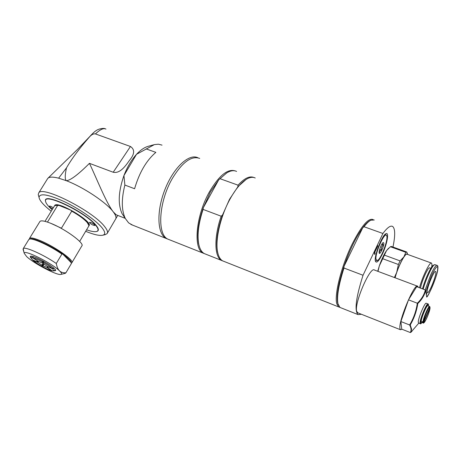 <?xml version="1.0" encoding="UTF-8"?>
<svg xmlns="http://www.w3.org/2000/svg" width="461" height="461" viewBox="0 0 461 461"><rect width="100%" height="100%" fill="white"/><g stroke="black" fill="none" stroke-linecap="round" stroke-linejoin="round"><path stroke-width="0.69" d="M146.172 148.909L155.858 152.366C146.414 160.416 139.326 172.541 134.595 188.739L124.868 185.051L123.946 175.543L136.514 154.314L154.4 144.593L158.428 144.201L162.042 145.129M379.132 252.513L379.374 252.795L379.72 251.136L381.385 249.971L381.57 247.234L383.079 244.97L382.255 243.517M377.38 260.534L376.026 259.445C374.643 253.222 385.724 229.336 386.819 236.09C388.168 240.354 380.832 259.353 377.38 260.534L375.352 260.961M384.947 234.194L386.502 235.387M383.8 243.033C384.318 245.794 379.668 255.792 379.178 252.956C378.596 251.164 381.743 243.01 383.206 242.521L383.8 243.033M383.079 244.97L381.679 244.463M381.385 249.971L379.691 249.355M382.359 254.115C387.027 244.491 389.372 231.687 385.984 233.681C382.152 234.949 373.859 256.46 375.387 261.133C376.458 263.617 378.786 261.278 382.359 254.115M392.962 247.033C395.359 235.485 395.25 228.627 392.645 226.46C390.536 225.239 387.292 227.578 382.912 233.485L363.038 275.257C355.984 297.483 354.307 310.593 358.013 314.592L361.424 314.275M357.909 312.881L356.716 311.382C353.95 303.574 370.362 265.617 374.516 270.077L417.389 286.137M388.583 248.249L386.543 250.588C383.967 254.38 381.558 259.491 379.322 265.916L377.715 271.275M377.795 245.938L374.851 252.132L375.093 253.642L374.701 254.472L374.384 252.519L377.726 245.483L374.632 252.052L374.632 254.069M363.038 275.257L343.992 268.043L343.946 266.539L362.772 227.717L364.011 226.731L382.912 233.485M374.292 219.989L370.794 220.214L369.964 220.635C367.913 221.689 365.515 224.052 362.772 227.717C355.909 237.271 349.634 250.214 343.946 266.539C338.437 283.423 336.328 295.553 337.619 302.94L338.276 304.94M343.992 268.043C338.685 284.633 336.674 296.544 337.959 303.776L339.936 307.418L340.915 307.81M370.794 220.214C368.846 221.211 366.587 223.383 364.011 226.731M373.168 219.632L373.035 219.545C368.327 217.823 361.384 225.982 352.198 244.03C341.192 266.302 333.879 295.881 336.928 304.145L338.697 306.928L339.82 307.343M47.46 222.087L57.602 205.497L55.257 205.485L54.312 206.165M79.655 241.42L88.662 226.265L88.875 225.458L87.267 222.582C84.04 218.998 78.854 215.189 71.714 211.173L61.417 228.207L51.062 223.435M71.714 211.173L70.821 210.164C66.125 207.704 62.223 206.136 59.117 205.462L57.602 205.497M88.627 224.593L87.077 221.868C83.671 218.105 78.255 214.204 70.821 210.164L59.117 205.462L55.504 205.433M54.847 205.635L54.882 205.306M52.133 209.726C47.996 206.079 45.806 203.249 45.558 201.244C43.242 192.058 85.832 212.452 95.75 225.371C98.533 228.789 98.804 230.84 96.556 231.514C94.563 231.998 91.226 231.434 86.553 229.809M96.522 231.52L96.822 231.451C99.092 230.771 98.821 228.708 96.021 225.268C86.046 212.25 43.144 191.713 45.478 200.973L45.645 201.768M88.846 225.873L88.967 225.752C93.56 221.989 57.475 200.46 54.761 205.433L54.571 205.819M52.687 208.816C50.503 207.646 49.39 206.735 49.356 206.09L50.779 206.309L53.349 207.738M91.007 222.559C93.462 223.723 94.753 224.709 94.88 225.515C92.494 225.175 90.684 224.109 89.44 222.317L91.007 222.559M43.438 263.68L41.755 266.233L41.922 265.156L43.311 262.851M38.534 261.341L37.877 262.424L32.823 260.229C34.938 262.061 37.917 264.061 41.755 266.233M37.641 260.926L32.564 257.728L31.181 257.97L32.374 259.814L37.427 262.015L37.958 261.139M32.564 257.728L32.645 256.449M33.129 256.581L33.048 257.826L38.033 261.191L42.256 263.024L42.435 261.9C38.459 259.756 35.33 258.402 33.048 257.826M42.435 261.9L42.948 260.978M37.785 258.385L36.955 258.016M43.893 261.502L43.196 263.542L47.264 266.297L52.398 268.527C50.341 266.706 47.339 264.672 43.38 262.424M52.398 268.527L53.407 267.847M49.776 265.127L48.975 264.591M53.862 268.244L52.831 268.936L47.806 266.533M47.915 266.942L47.529 267.593L52.375 270.866L53.701 270.855L52.831 268.936M55.366 269.869L54.715 270.227L55.291 269.766M43.887 263.946L42.671 266.74C46.521 268.809 49.586 270.152 51.88 270.757L47.034 267.489L47.65 266.464M43.357 261.203L42.256 263.024M47.529 267.593L48.111 267.524L47.702 266.706M37.543 261.087L36.995 261.162L37.427 262.015M37.877 262.424L41.922 265.156M42.85 265.663L47.034 267.489M65.888 272.843L71.34 263.623L71.132 262.574C71.057 260.949 68.263 258.125 62.748 254.103L61.883 254.097C50.491 245.99 32.639 237.767 29.458 239.115L28.749 239.657M29.354 239.15L29.527 238.389C30.645 237.38 34.327 238.17 40.585 240.763C55.251 246.802 74.832 260.793 71.812 262.839L71.253 263.173M29.688 239.063L30.328 238.919C33.515 237.553 51.776 246.082 62.748 254.103L71.132 262.574M71.34 263.623L65.9 272.797C63.163 272.97 61.048 272.33 59.55 270.889C58.04 269.472 56.951 267.005 56.277 263.479L61.883 254.097M65.11 273.373L65.9 272.797M71.945 262.614L81.822 245.938C85.02 243.569 65.79 229.319 51.136 223.464C44.884 220.952 41.162 220.266 39.963 221.418L39.813 221.655M56.277 263.479C43.818 254.766 24.462 246.128 23.223 248.646L23.868 252.011M24.237 253.325C23.275 248.9 51.949 263.139 59.55 270.889C61.584 272.866 62.079 274.03 61.036 274.387C57.792 275.943 34.114 263.686 26.657 256.587L24.237 253.325L23.05 249.136M53.632 270.889L55.631 270.567C56.49 268.048 33.44 254.818 30.616 256.247C29.988 256.46 30.167 257.1 31.169 258.177M42.055 265.772L42.764 266.17M55.47 270.042L54.415 270.463M42.85 265.674L42.314 265.375M31.181 257.324L31.014 256.195M42.654 264.868L43.161 265.144M197.965 157.806L197.919 157.777C189.062 153.208 173.509 167.545 164.934 189.534C156.25 211.466 157.264 234.119 166.208 238.47L167.948 239.161M124.868 185.051C121.324 199.285 121.485 210.441 125.346 218.526L128.636 222.899L132.733 225.187M153.697 144.789L148.546 146.218C144.616 147.232 140.605 149.934 136.514 154.314C131.431 159.909 127.242 166.986 123.946 175.543C118.402 191.465 117.774 204.16 122.05 213.633L124.095 216.676M107.355 233.18L115.509 219.246C116.61 217.736 115.861 215.281 113.279 211.876L113.262 211.853C106.468 202.575 83.476 187.172 66.361 180.712L58.628 178.165C53.211 176.794 49.679 176.788 48.042 178.136L47.425 178.937M38.776 196.461L38.246 194.623L38.707 192.957C42.078 185.161 93.272 211.247 104.63 226.587C107.309 229.912 108.128 232.263 107.085 233.641L105.062 234.689M113.262 211.853C106.076 202.748 96.113 177.151 89.434 163.338C78.232 174.546 70.539 180.337 66.361 180.712C64.84 179.415 64.88 175.134 66.488 167.873C71.795 158.693 79.309 148.551 89.036 137.453C91.307 134.727 93.433 133.552 95.433 133.921L130.457 146.489C134.975 149.566 134.658 154.181 129.501 160.33C125.686 165.701 120.16 173.837 113.21 172.241L89.434 163.338M117.048 215.131L116.189 214.791L113.279 211.876M58.628 178.165L66.488 167.873M91.128 135.038L89.036 137.453M95.433 133.921C100.181 129.443 103.69 127.83 105.967 129.092M51.206 211.23C43.599 205.22 39.542 200.593 39.029 197.343C39.761 192.894 48.284 194.363 64.592 201.768C79.69 209.006 95.974 220.381 101.916 227.648C105.298 231.854 105.598 234.378 102.82 235.208C99.553 235.94 93.831 234.643 85.66 231.313M226.455 173.094L218.675 179.911L210.245 192.225L203.295 207.744L218.675 179.911L220.03 178.701L238.049 185.166L237.853 186.809L229.52 199.296L222.548 214.97L221.171 216.215L203.071 209.403L203.295 207.744C198.443 221.977 196.847 233.848 198.512 243.345L199.331 246.439M236.585 171.417C233.819 170.086 230.512 170.599 226.656 172.967L220.03 178.701M253.948 177.52C249.666 175.687 244.365 178.234 238.049 185.166M246.076 179.456L237.853 186.809M199.699 158.411C191.511 155.478 182.458 162.053 172.541 178.136C158.717 201.469 156.803 234.637 167.965 239.167L169.683 239.853M235.271 170.933C227.757 168.478 219.171 175.405 209.513 191.701C195.839 215.592 192.952 248.986 203.209 253.152L204.534 253.711M203.071 209.403C198.547 223.285 197.101 234.822 198.731 244.025C199.74 248.905 201.595 252.098 204.298 253.59L205.871 254.213M221.171 216.215C213.835 237.248 214.377 257.019 221.557 260.436L222.853 260.978M222.548 214.97C217.436 229.901 215.731 242.117 217.436 251.625L218.249 254.558M255.233 177.998C252.789 176.794 249.839 177.214 246.387 179.271C240.878 182.723 235.404 189.367 229.953 199.198C220.329 216.589 214.959 240.4 217.678 252.328C218.606 256.685 220.272 259.537 222.669 260.88L224.167 261.473M427.174 291.825C426.817 287.797 434.354 269.748 435.639 271.523C437.604 272.439 429.001 294.446 427.399 292.614L427.174 291.825M377.985 271.379L379.322 265.916L386.543 250.588L390.386 246.727L391.383 246.462L406.758 252.017L405.824 252.311L403.882 256.904C405.795 254.103 407.057 253.285 407.662 254.443M407.72 254.46L406.758 252.017M403.882 256.904L400.067 260.88L398.39 264.493L396.708 272.382C398.99 265.916 401.381 260.759 403.882 256.904M395.048 277.77L396.708 272.382L394.403 277.528M390.386 246.727L405.824 252.311M400.067 260.88L384.462 255.164M382.78 258.742L398.39 264.493M395.106 277.793C397.935 266.689 405.398 252.334 407.236 254.288L431.317 263.018M420.49 288.119C421.74 280.922 428.453 266.251 429.71 267.91L430.833 268.319M436.826 265.317L435.069 264.677L433.392 265.184C431.266 265.767 424.881 279.614 422.507 288.874M434.516 264.666C432.332 265.271 425.791 279.349 423.192 289.128M431.738 266.919L431.957 264.568L431.559 263.104C430.027 261.185 422.426 276.623 419.493 287.745M422.426 321.703L422.138 322.366L422.103 321.576L422.991 321.928L423.624 321.68L430.027 307.268L429.652 306.473C428.782 305.142 423.169 318.153 422.991 321.928M429.894 307.568L430.044 308.086L423.653 322.47L422.138 322.366M425.699 290.476L425.359 289.94L416.675 286.684L408.492 299.846L400.886 321.542L401.744 329.16L410.273 332.531L410.855 332.364L411.581 329.119L410.238 324.924C414.122 318.378 416.64 311.244 417.799 303.534C421.861 299.598 424.495 295.247 425.699 290.476L426.679 296.717M425.359 289.94C424.166 294.827 421.487 299.252 417.314 303.217L417.799 303.534M418.824 323.103L410.855 332.364M408.492 299.846L417.314 303.217C416.185 311.071 413.621 318.32 409.627 324.97L410.238 324.924M410.273 332.531C411.489 330.635 411.27 328.117 409.627 324.97L400.886 321.542M418.611 323.023L418.283 322.372C417.833 318.908 425.117 301.586 426.292 303.303L427.935 303.926M421.463 322.239L421.198 321.697C420.853 318.799 426.915 304.375 427.871 305.793L429.543 306.427M401.992 329.252L400.419 329.719L399.929 328.486C398.362 321.017 414.779 282.19 417.724 286.264L418.19 287.255M130.457 146.489L113.21 172.241M426.673 297.091C428.603 296.481 437.743 274.243 437.76 269.673C438.106 266.683 437.869 265.259 437.051 265.398C435.904 265.029 433.755 268.25 430.609 275.05L425.198 289.883M426.679 296.993C429.571 293.98 435.443 280.098 437.287 271.961C438.653 263.825 436.711 265.069 431.461 275.707L425.976 291.064M430.044 308.086C429.761 312.045 424.132 324.746 423.653 322.47M423.624 321.68C423.843 317.773 429.646 304.733 430.027 307.268M428.488 306.023C428.574 304.467 428.436 303.787 428.073 303.978C426.921 302.272 419.637 319.611 420.063 323.063L420.369 323.708M418.473 322.965L420.248 323.657C420.415 324.152 421.026 323.76 422.08 322.481C416.295 329.915 429.254 296.659 428.476 306.023M339.936 307.418L358.013 314.592M337.619 302.94L337.959 303.776M45.005 221.355L54.444 205.946M31.181 257.97L31.181 256.195M53.701 270.855L55.395 269.927M39.963 221.418L29.527 238.389M28.876 239.443L23.223 248.646M61.036 274.387L65.289 273.333M55.493 270.094L55.631 270.567M130.872 224.444L166.208 238.47M122.05 213.633L125.346 218.526M38.707 192.957L47.719 178.47M115.797 218.75L117.716 215.396M48.042 178.136L77.31 149.595L89.86 136.456M125.236 218.364L116.184 214.791M89.837 136.485C92.765 133.264 94.897 131.304 96.228 130.601C98.694 128.602 104.382 127.951 105.073 128.769M102.82 235.208L105.494 234.591M39.029 197.343L38.246 194.623M226.011 173.365L226.656 172.967M167.965 239.167L203.209 253.152M198.512 243.345L198.731 244.025M204.298 253.59L221.557 260.436M217.436 251.625L217.678 252.328M245.713 179.669L246.387 179.271M222.669 260.88L338.697 306.928M388.162 248.623L388.646 248.191M421.348 322.193L423.129 322.884C423.394 323.778 424.495 322.406 426.437 318.764C428.298 314.754 429.508 311.163 430.067 308.006M426.782 294.055L425.67 290.303M410.814 332.404L412.243 330.894M400.419 329.719L357.465 312.708"/></g></svg>
